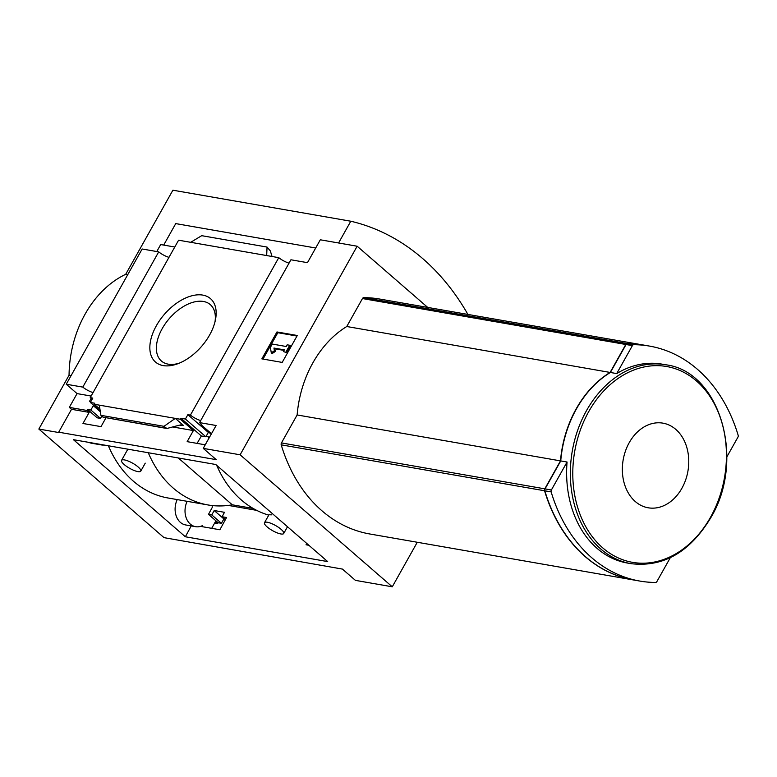 <?xml version="1.0" encoding="UTF-8"?>
<svg xmlns="http://www.w3.org/2000/svg" width="777" height="777" viewBox="0 0 777 777"><rect width="100%" height="100%" fill="white"/><g stroke="black" fill="none" stroke-linecap="round" stroke-linejoin="round"><path stroke-width="1.17" d="M178.292 457.974L232.284 504.807L253.185 508.449M232.284 504.807A115.773 88.568 -80.1 0 1 207.935 504.943A115.773 88.568 -80.1 0 1 148.281 452.738M206.002 436.47L208.401 436.888A115.773 88.568 -80.1 0 0 208.702 438.578M268.755 515.132A115.773 88.568 -80.1 0 1 216.686 465.316M207.935 504.943L168.026 497.989A115.773 88.568 -80.1 0 1 108.382 445.784M271.513 514.84L268.997 514.724L264.501 522.717A11.014 2.972 29.3 0 1 267.356 522.251A11.014 2.972 29.3 0 1 278.564 527.389A11.014 2.972 29.3 0 1 283.712 533.498A11.014 2.972 29.3 0 1 280.856 533.964A11.014 2.972 29.3 0 1 269.648 528.836A11.014 2.972 29.3 0 1 264.501 522.717M197.086 443.385L201.379 435.984L205.827 436.761L208.343 432.439L209.256 432.595M73.436 439.685L215.753 464.5L327.671 561.586L185.353 536.771L73.436 439.685M105.925 417.871L101.01 426.631L82.964 423.484L89.19 412.383L86.985 410.47L87.548 409.46L97.183 417.812L100.486 418.395L101.806 416.113M306.769 543.453L306.051 544.784L308.877 545.279M191.229 525.922L185.353 536.771M177.224 499.592A17.628 13.481 -80.1 0 0 185.693 524.961L195.61 526.689A17.628 13.481 -80.1 0 0 202.36 525.67L201.845 526.612L219.891 529.759L226.534 517.511L222.086 516.744L224.485 512.315L214.19 510.528L211.791 514.947L208.489 514.364L218.123 522.727L221.426 523.3L223.873 518.929L224.786 519.085M212.15 505.545A17.628 13.481 -80.1 0 1 212.257 507.42L208.489 514.364M417.268 542.259L392.278 586.8L240.112 454.798L357.158 246.222L320.309 239.792L307.469 262.665L290.928 259.78L199.553 422.61A9.615 2.593 -150.7 0 1 201.379 424.97L211.441 433.702L205.206 444.803L187.16 441.657L193.395 430.555L180.39 419.269L180.954 418.259L201.379 435.984M201.243 424.669L200.874 425.33L211.14 434.236M200.874 425.33A9.615 2.593 -150.7 0 0 201.583 425.145M289.054 263.131A9.615 2.593 29.3 0 1 278.768 257.663L190.414 415.112L187.859 414.665L208.343 432.439M190.414 415.112A9.615 2.593 -150.7 0 0 200.699 420.58M187.859 414.665L185.402 419.036L205.827 436.761M185.402 419.036L180.954 418.259M87.548 409.46L90.851 410.033L100.486 418.395M90.851 410.033L93.308 405.662L100.35 411.771M214.19 510.528L223.873 518.929M211.791 514.947L221.426 523.3M104.137 445.036A17.628 13.481 -80.1 0 1 101.36 444.93A17.628 13.481 -80.1 0 1 98.708 444.094M211.694 528.331L215.346 521.814L217.55 523.737L218.123 522.727M195.61 526.689A17.628 13.481 -80.1 0 1 187.14 501.32M100.233 411.043L90.346 402.467L94.794 403.244L94.231 404.254L99.951 409.207M222.086 516.744L225.398 519.609M90.346 402.467L92.803 398.086L90.239 397.639A9.615 2.593 -150.7 0 1 91.919 399.669M90.54 402.117L89.559 401.272A9.615 2.593 -150.7 0 0 90.967 401.369M93.308 405.662L94.221 405.827M217.55 523.737L214.559 523.212M94.231 404.254L180.39 419.269M193.395 430.555L173.096 427.02M175.301 418.385L183.401 425.407L179.429 425.155L166.861 428.496L163.996 426.33L175.301 418.385M89.19 412.383L71.533 409.304L58.693 432.187L59.178 432.604L38.85 429.059L69.056 375.233A100.146 76.612 -80.1 0 1 125.699 274.31L172.892 190.2L350.796 221.222A270.503 206.935 -80.1 0 1 467.909 314.423M86.985 410.47L69.318 407.391L71.533 409.304M163.219 365.598A41.968 24.553 130.9 0 1 153.836 330.749A41.968 24.553 130.9 0 1 194.512 295.211A41.968 24.553 130.9 0 1 215.423 319.988A41.968 24.553 130.9 0 1 177.321 363.908A41.968 24.553 130.9 0 1 163.219 365.598M278.768 257.663L178.593 240.2L90.239 397.639M199.553 422.61L216.093 425.495L203.253 448.378L216.268 459.663L58.693 432.187M392.278 586.8L355.429 580.37L342.414 569.085L164.025 537.645L38.85 429.059M168.978 257.342A9.615 2.593 29.3 0 1 158.702 251.874L82.799 387.111A9.615 2.593 -150.7 0 0 93.085 392.579M91.103 398.523L89.559 401.272M91.132 396.047L77.059 393.599L69.318 407.391M670.279 557.711L656.915 581.526A2.001 1.535 -80.1 0 1 655.535 582.459A160.237 122.581 -80.1 0 1 639.782 581.06L633.449 579.953A160.237 122.581 -80.1 0 1 544.823 490.802A2.001 1.535 -80.1 0 1 545.046 488.879L560.741 460.926A100.952 77.224 -80.1 0 1 610.372 372.474L626.058 344.522A2.001 1.535 -80.1 0 1 627.437 343.589A160.237 122.581 -80.1 0 1 643.191 344.988L649.523 346.095A160.237 122.581 -80.1 0 1 738.15 435.246A2.001 1.535 -80.1 0 1 737.927 437.169L726.845 456.905M639.782 581.06A160.237 122.581 -80.1 0 1 551.155 491.909A2.001 1.535 -80.1 0 1 551.379 489.986L567.064 462.024A100.952 77.224 99.9 0 0 627.311 563.024L631.031 563.675A100.952 77.224 99.9 0 1 572.299 450.961A100.952 77.224 99.9 0 1 665.714 364.772L661.994 364.131A100.952 77.224 99.9 0 0 616.705 373.582L632.391 345.619A2.001 1.535 -80.1 0 1 633.76 344.697A160.237 122.581 -80.1 0 1 649.523 346.095M633.323 579.933A160.237 122.581 -80.1 0 1 633.197 579.914A160.237 122.581 -80.1 0 1 544.57 490.763A2.001 1.535 -80.1 0 1 544.794 488.84L560.489 460.878A100.952 77.224 -80.1 0 1 610.12 372.436L625.806 344.473A2.001 1.535 -80.1 0 1 627.185 343.551A160.237 122.581 -80.1 0 1 642.938 344.949A160.237 122.581 -80.1 0 1 643.065 344.969M633.197 579.914L369.852 533.993A160.237 122.581 -80.1 0 1 281.216 444.842A2.001 1.535 -80.1 0 1 281.449 442.919L297.135 414.957A100.952 77.224 -80.1 0 1 346.765 326.515L362.461 298.553A2.001 1.535 -80.1 0 1 363.83 297.63A160.237 122.581 -80.1 0 1 379.584 299.028L642.938 344.949M560.741 460.926L567.064 462.024M610.372 372.474L616.705 373.582M357.158 246.222L427.709 307.42M203.253 448.378L240.112 454.798M315.705 247.999L175.748 223.601L163.685 245.085M158.702 251.874L142.152 248.99L66.259 384.226L82.799 387.111M174.767 247.018L160.693 244.561L156.779 251.534M66.259 384.226L77.059 393.599M166.861 428.496L103.04 417.171L100.903 415.326L163.996 426.33M100.903 415.326L99.31 405.138M190.686 242.307L201.719 235.674L267.045 247.067L270.347 250.922L272.037 256.488M267.045 247.067L266.676 255.555M282.187 362.412L261.859 358.867L276.962 331.954L297.29 335.499L282.187 362.412M71.105 375.592L69.056 375.233M127.749 274.669L125.699 274.31M338.587 242.978L350.796 221.222M179.118 363.218A37.315 21.824 130.9 0 1 168.259 364.16A37.315 21.824 130.9 0 1 161.393 361.004A37.315 21.824 130.9 0 1 169.357 318.512A37.315 21.824 130.9 0 1 210.305 304.633A37.315 21.824 130.9 0 1 214.996 321.863M276.962 331.954L277.816 332.702L263.014 359.071M283.401 351.544L284.343 349.864L273.96 348.057L274.427 350.748L271.29 352.816L270.367 347.426L272.261 344.065L286.237 346.503L287.179 344.823L289.724 345.26L290.579 346.008L286.8 352.739L283.401 351.544L286.8 352.739M271.29 352.816L272.154 353.554L275.281 351.495L274.825 348.795L284.042 350.408M289.724 345.26L285.946 351.991M273.96 348.057L274.825 348.795M274.427 350.748L275.281 351.495M296.989 336.043L277.816 332.702M297.135 414.957L560.489 460.878M346.765 326.515L610.12 372.436M681.876 488.306A42.958 32.867 99.9 0 0 659.926 422.814A42.958 32.867 99.9 0 0 624.863 485.304A42.958 32.867 99.9 0 0 681.876 488.306M101.36 444.93L91.453 443.211A17.628 13.481 -80.1 0 1 88.801 442.366M137.908 471.62A11.014 2.972 29.3 0 1 126.7 466.482A11.014 2.972 29.3 0 1 121.552 460.373A11.014 2.972 29.3 0 1 124.407 459.906A11.014 2.972 29.3 0 1 135.616 465.034A11.014 2.972 29.3 0 1 140.763 471.153A11.014 2.972 29.3 0 1 137.908 471.62M228.312 505.409L256.711 510.363M180.536 424.912L183.401 425.407M627.437 343.589L633.76 344.697M363.83 297.63L627.185 343.551M544.823 490.802L551.155 491.909M545.046 488.879L551.379 489.986M626.058 344.522L632.391 345.619M103.04 417.171L166.123 428.176M281.216 444.842L544.57 490.763M281.449 442.919L544.794 488.84M362.461 298.553L625.806 344.473M710.508 517.268A99.407 76.049 99.9 0 0 659.731 365.734A99.407 76.049 99.9 0 0 578.593 510.324A99.407 76.049 99.9 0 0 710.508 517.268M665.714 364.772C720.162 371.357 745.833 460.11 710.741 517.793C689.918 552.156 663.354 567.453 631.031 563.675M127.836 449.174L121.552 460.373M145.25 463.15L140.763 471.153M287.509 526.738L283.712 533.498"/></g></svg>
